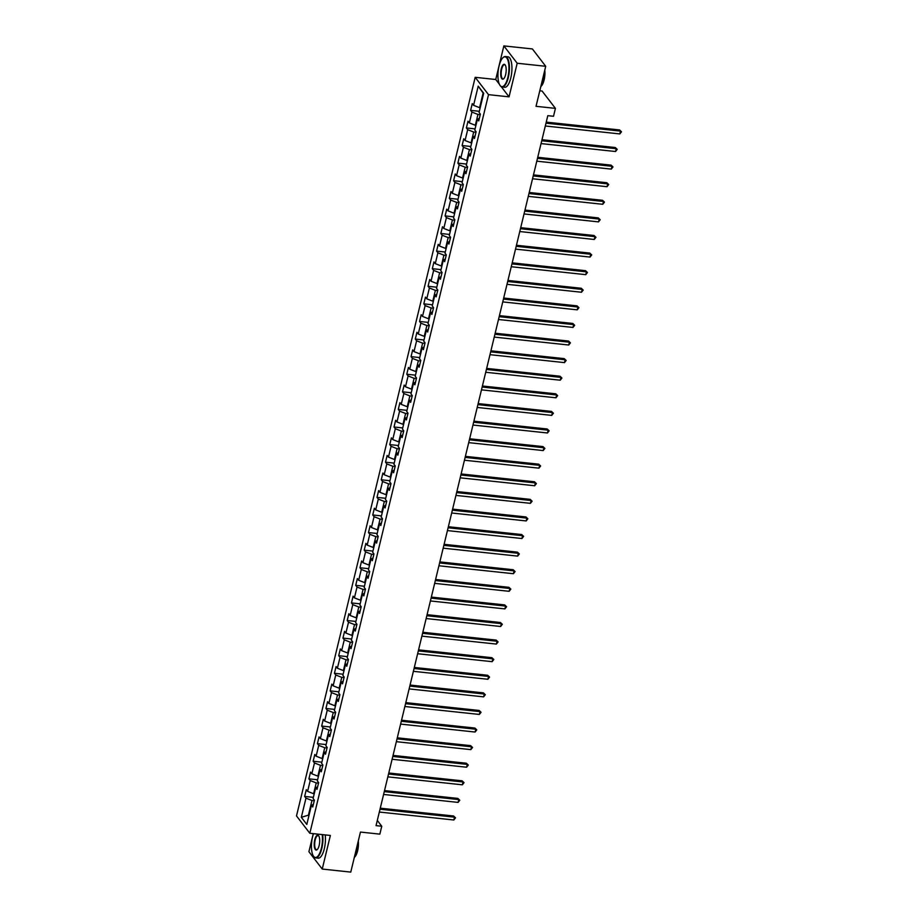 <?xml version="1.0" encoding="UTF-8"?>
<svg xmlns="http://www.w3.org/2000/svg" width="918" height="918" viewBox="0 0 918 918"><rect width="100%" height="100%" fill="white"/><g stroke="black" fill="none" stroke-linecap="round" stroke-linejoin="round"><path stroke-width="1.38" d="M313.279 833.636L308.907 851.709L322.241 869.059L350.768 872.1L360.453 832.064L379.845 834.141L381.762 826.246L377.309 820.451M475.191 77.319L296.503 815.918L309.825 833.269L488.514 94.657L475.191 77.319L495.731 79.499L499.381 84.249M501.285 86.728L509.054 96.849L517.19 63.25L503.856 45.9L495.731 79.499M503.856 45.9L532.383 48.941L545.717 66.291L536.032 106.316L555.424 108.381L542.102 91.043L539.784 90.79M517.19 63.25L545.717 66.291M313.382 804.409L311.443 805.27L312.751 806.979L314.392 800.209L313.084 798.499L315.7 787.678L317.008 789.388L318.649 782.618L317.33 780.908L319.957 770.087L321.266 771.797L322.906 765.027L321.587 763.317L324.215 752.496L325.523 754.206L327.164 747.436L325.844 745.726L328.46 734.905L329.78 736.615L331.421 729.844L330.101 728.135L332.718 717.314L334.037 719.024L335.667 712.253L334.359 710.543L336.975 699.723L338.294 701.432L339.924 694.662L338.616 692.952L341.232 682.131L342.552 683.841L344.181 677.071L342.873 675.361L345.489 664.54L346.797 666.25L348.438 659.48L347.13 657.77L349.747 646.949L351.055 648.659L352.696 641.889L351.376 640.179L354.004 629.358L355.312 631.068L356.953 624.297L355.633 622.588L358.261 611.767L359.569 613.476L361.21 606.706L359.89 604.996L362.507 594.175L363.826 595.885L365.467 589.115L364.148 587.405L366.764 576.584L368.084 578.294L369.713 571.524L368.405 569.814L371.021 558.993L372.341 560.703L373.97 553.933L372.662 552.223L375.278 541.402L376.598 543.112L378.227 536.341L376.919 534.632L379.536 523.811L380.844 525.521L382.485 518.75L381.177 517.041L383.793 506.22L385.101 507.929L386.742 501.159L385.422 499.449L388.05 488.628L389.358 490.338L390.999 483.568L389.68 481.858L392.296 471.037L393.615 472.747L395.256 465.977L393.937 464.267L396.553 453.446L397.873 455.156L399.514 448.386L398.194 446.676L400.81 435.855L402.13 437.565L403.759 430.794L402.451 429.085L405.067 418.264L406.387 419.974L408.017 413.203L406.708 411.494L409.325 400.673L410.644 402.382L412.274 395.612L410.966 393.902L413.582 383.081L414.89 384.791L416.531 378.021L415.211 376.311L417.839 365.49L419.147 367.2L420.788 360.43L419.469 358.72L422.096 347.899L423.405 349.609L425.045 342.839L423.726 341.129L426.342 330.308L427.662 332.018L429.303 325.247L427.983 323.538L430.599 312.717L431.919 314.426L433.56 307.656L432.24 305.946L434.857 295.126L436.176 296.835L437.806 290.065L436.498 288.355L439.114 277.534L440.433 279.244L442.063 272.474L440.755 270.764L443.371 259.943L444.691 261.653L446.32 254.883L445.012 253.173L447.628 242.352L448.936 244.062L450.577 237.292L449.258 235.582L451.885 224.761L453.194 226.471L454.835 219.7L453.515 217.991L456.143 207.17L457.451 208.879L459.092 202.109L457.772 200.399L460.388 189.578L461.708 191.288L463.349 184.518L462.029 182.808L464.646 171.987L465.965 173.697L467.606 166.927L466.287 165.217L468.903 154.396L470.223 156.106L471.852 149.336L470.544 147.626L473.16 136.805L474.48 138.515L476.109 131.744L474.801 130.035L477.417 119.214L478.737 120.924L480.366 114.153L479.058 112.444L483.694 93.269L478.221 86.143L483.132 93.016L479.586 107.681L480.194 107.739M311.443 805.27L306.807 824.433L301.334 817.307L305.969 798.144L304.65 796.434L313.359 797.352M478.221 86.143L473.573 105.318L472.265 103.608L470.624 110.367L471.944 112.088L469.327 122.909L468.008 121.199L466.367 127.958L467.687 129.679L465.07 140.5L463.751 138.79L462.11 145.549L463.429 147.27L460.813 158.091L459.493 156.381L457.864 163.14L459.172 164.861L456.556 175.682L455.236 173.972L453.607 180.731L454.915 182.452L452.299 193.273L450.979 191.564L449.35 198.322L450.658 200.044L448.041 210.865L446.733 209.155L445.092 215.914L446.412 217.635L443.784 228.456L442.476 226.746L440.835 233.505L442.155 235.226L439.527 246.047L438.219 244.337L436.578 251.096L437.897 252.817L435.281 263.638L433.962 261.928L432.321 268.687L433.64 270.408L431.024 281.229L429.704 279.52L428.063 286.278L429.383 288L426.767 298.82L425.447 297.111L423.818 303.869L425.126 305.591L422.509 316.412L421.19 314.702L419.56 321.461L420.869 323.182L418.252 334.003L416.933 332.293L415.303 339.052L416.611 340.773L413.995 351.594L412.687 349.884L411.046 356.643L412.366 358.364L409.738 369.185L408.43 367.475L406.789 374.234L408.108 375.955L405.481 386.776L404.172 385.067L402.532 391.825L403.851 393.547L401.235 404.368L399.915 402.658L398.274 409.417L399.594 411.138L396.978 421.959L395.658 420.249L394.017 427.008L395.337 428.729L392.72 439.55L391.401 437.84L389.771 444.599L391.079 446.32L388.463 457.141L387.144 455.431L385.514 462.19L386.822 463.911L384.206 474.732L382.898 473.022L381.257 479.781L382.565 481.502L379.949 492.323L378.641 490.614L377 497.384L378.319 499.094L375.691 509.915L374.383 508.205L372.742 514.975L374.062 516.685L371.434 527.506L370.126 525.796L368.485 532.566L369.805 534.276L367.189 545.097L365.869 543.387L364.228 550.157L365.548 551.867L362.931 562.688L361.612 560.978L359.971 567.749L361.29 569.458L358.674 580.279L357.354 578.569L355.725 585.34L357.033 587.05L354.417 597.87L353.097 596.161L351.468 602.931L352.776 604.641L350.16 615.462L348.851 613.752L347.211 620.522L348.519 622.232L345.902 633.053L344.594 631.343L342.953 638.113L344.273 639.823L341.645 650.644L340.337 648.934L338.696 655.704L340.016 657.414L337.388 668.235L336.08 666.525L334.439 673.296L335.759 675.005L333.142 685.826L331.823 684.117L330.182 690.887L331.501 692.597L328.885 703.418L327.565 701.708L325.936 708.478L327.244 710.188L324.628 721.009L323.308 719.299L321.679 726.069L322.987 727.779L320.371 738.6L319.051 736.89L317.421 743.66L318.73 745.37L316.113 756.191L314.805 754.481L313.164 761.251L314.472 762.961L311.856 773.782L310.548 772.072L308.907 778.843L310.227 780.552L307.599 791.373L306.291 789.664L304.65 796.434M555.424 108.381L553.52 116.276L547.805 115.668L376.047 825.638L381.762 826.246M314.22 793.806L313.612 793.737L316.228 782.916L318.523 783.157M317.639 786.818L315.7 787.678M307.599 791.373L313.612 793.737M310.227 780.552L316.228 782.916M318.466 776.215L317.869 776.146L320.485 765.325L322.78 765.566M321.885 769.227L319.957 770.087M311.856 773.782L317.869 776.146M314.472 762.961L320.485 765.325M322.723 758.624L322.115 758.555L324.743 747.734L327.026 747.975M326.142 751.635L324.215 752.496M316.113 756.191L322.115 758.555M318.73 745.37L324.743 747.734M326.98 741.033L326.372 740.964L329 730.143L331.283 730.384M330.4 734.044L328.46 734.905M320.371 738.6L326.372 740.964M322.987 727.779L329 730.143M331.237 723.441L330.629 723.373L333.245 712.54L335.54 712.793M334.657 716.453L332.718 717.314M324.628 721.009L330.629 723.373M327.244 710.188L333.245 712.54M335.495 705.85L334.886 705.781L337.503 694.949L339.798 695.201M338.914 698.862L336.975 699.723M328.885 703.418L334.886 705.781M331.501 692.597L337.503 694.949M339.752 688.259L339.144 688.19L341.76 677.358L344.055 677.61M343.171 681.271L341.232 682.131M333.142 685.826L339.144 688.19M335.759 675.005L341.76 677.358M344.009 670.668L343.401 670.599L346.017 659.767L348.312 660.019M347.429 663.68L345.489 664.54M337.388 668.235L343.401 670.599M340.016 657.414L346.017 659.767M348.266 653.077L347.658 653.008L350.274 642.175L352.569 642.428M351.686 646.088L349.747 646.949M341.645 650.644L347.658 653.008M344.273 639.823L350.274 642.175M352.512 635.474L351.915 635.417L354.532 624.584L356.827 624.837M355.932 628.497L354.004 629.358M345.902 633.053L351.915 635.417M348.519 622.232L354.532 624.584M356.769 617.883L356.161 617.825L358.789 606.993L361.072 607.246M360.189 610.906L358.261 611.767M350.16 615.462L356.161 617.825M352.776 604.641L358.789 606.993M361.026 600.292L360.418 600.234L363.046 589.402L365.33 589.654M364.446 593.315L362.507 594.175M354.417 597.87L360.418 600.234M357.033 587.05L363.046 589.402M365.284 582.701L364.675 582.643L367.292 571.811L369.587 572.063M368.703 575.724L366.764 576.584M358.674 580.279L364.675 582.643M361.29 569.458L367.292 571.811M369.541 565.109L368.933 565.052L371.549 554.22L373.844 554.472M372.96 558.133L371.021 558.993M362.931 562.688L368.933 565.052M365.548 551.867L371.549 554.22M373.798 547.518L373.19 547.461L375.806 536.628L378.101 536.881M377.218 540.541L375.278 541.402M367.189 545.097L373.19 547.461M369.805 534.276L375.806 536.628M378.055 529.927L377.447 529.87L380.063 519.037L382.358 519.29M381.475 522.95L379.536 523.811M371.434 527.506L377.447 529.87M374.062 516.685L380.063 519.037M382.313 512.336L381.704 512.278L384.321 501.446L386.616 501.698M385.732 505.359L383.793 506.22M375.691 509.915L381.704 512.278M378.319 499.094L384.321 501.446M386.558 494.745L385.962 494.687L388.578 483.855L390.873 484.107M389.978 487.768L388.05 488.628M379.949 492.323L385.962 494.687M382.565 481.502L388.578 483.855M390.816 477.153L390.207 477.096L392.835 466.264L395.119 466.516M394.235 470.177L392.296 471.037M384.206 474.732L390.207 477.096M386.822 463.911L392.835 466.264M395.073 459.562L394.465 459.505L397.092 448.673L399.376 448.925M398.492 452.585L396.553 453.446M388.463 457.141L394.465 459.505M391.079 446.32L397.092 448.673M399.33 441.971L398.722 441.914L401.338 431.081L403.633 431.334M402.75 434.994L400.81 435.855M392.72 439.55L398.722 441.914M395.337 428.729L401.338 431.081M403.587 424.38L402.979 424.323L405.595 413.49L407.89 413.743M407.007 417.403L405.067 418.264M396.978 421.959L402.979 424.323M399.594 411.138L405.595 413.49M407.844 406.789L407.236 406.731L409.853 395.899L412.148 396.151M411.264 399.812L409.325 400.673M401.235 404.368L407.236 406.731M403.851 393.547L409.853 395.899M412.102 389.198L411.494 389.14L414.11 378.308L416.405 378.56M415.521 382.221L413.582 383.081M405.481 386.776L411.494 389.14M408.108 375.955L414.11 378.308M416.359 371.606L415.751 371.549L418.367 360.717L420.662 360.969M419.778 364.63L417.839 365.49M409.738 369.185L415.751 371.549M412.366 358.364L418.367 360.717M420.605 354.015L420.008 353.958L422.624 343.125L424.919 343.378M424.024 347.038L422.096 347.899M413.995 351.594L420.008 353.958M416.611 340.773L422.624 343.125M424.862 336.424L424.254 336.367L426.881 325.534L429.165 325.787M428.281 329.447L426.342 330.308M418.252 334.003L424.254 336.367M420.869 323.182L426.881 325.534M429.119 318.833L428.511 318.776L431.127 307.943L433.422 308.196M432.539 311.856L430.599 312.717M422.509 316.412L428.511 318.776M425.126 305.591L431.127 307.943M433.376 301.242L432.768 301.184L435.384 290.352L437.679 290.604M436.796 294.253L434.857 295.126M426.767 298.82L432.768 301.184M429.383 288L435.384 290.352M437.634 283.651L437.025 283.593L439.642 272.761L441.937 273.013M441.053 276.662L439.114 277.534M431.024 281.229L437.025 283.593M433.64 270.408L439.642 272.761M441.891 266.059L441.283 266.002L443.899 255.17L446.194 255.422M445.31 259.071L443.371 259.943M435.281 263.638L441.283 266.002M437.897 252.817L443.899 255.17M446.148 248.468L445.54 248.411L448.156 237.578L450.451 237.831M449.568 241.48L447.628 242.352M439.527 246.047L445.54 248.411M442.155 235.226L448.156 237.578M450.405 230.877L449.797 230.82L452.413 219.987L454.708 220.24M453.825 223.889L451.885 224.761M443.784 228.456L449.797 230.82M446.412 217.635L452.413 219.987M454.651 213.286L454.043 213.228L456.671 202.396L458.966 202.648M458.071 206.298L456.143 207.17M448.041 210.865L454.043 213.228M450.658 200.044L456.671 202.396M458.908 195.695L458.3 195.637L460.928 184.805L463.211 185.057M462.328 188.706L460.388 189.578M452.299 193.273L458.3 195.637M454.915 182.452L460.928 184.805M463.165 178.103L462.557 178.046L465.174 167.214L467.469 167.466M466.585 171.115L464.646 171.987M456.556 175.682L462.557 178.046M459.172 164.861L465.174 167.214M467.423 160.512L466.814 160.455L469.431 149.623L471.726 149.875M470.842 153.524L468.903 154.396M460.813 158.091L466.814 160.455M463.429 147.27L469.431 149.623M471.68 142.921L471.072 142.864L473.688 132.031L475.983 132.284M475.099 135.933L473.16 136.805M465.07 140.5L471.072 142.864M467.687 129.679L473.688 132.031M475.937 125.33L475.329 125.273L477.945 114.44L480.24 114.693M479.357 118.342L477.417 119.214M469.327 122.909L475.329 125.273M471.944 112.088L477.945 114.44M473.573 105.318L479.586 107.681M509.054 96.849L488.514 94.657M322.241 869.059L330.365 835.46L309.825 833.269M483.602 93.636L483.132 93.016M309.033 815.23L308.425 815.161L308.896 815.781M314.266 800.748L311.971 800.507L308.425 815.161L301.334 817.307M305.969 798.144L311.971 800.507M470.624 110.367L479.334 111.296M466.367 127.958L475.076 128.887M462.11 145.549L470.819 146.478M457.864 163.14L466.562 164.07M453.607 180.731L462.305 181.661M449.35 198.322L458.048 199.252M445.092 215.914L453.79 216.843M440.835 233.505L449.545 234.434M436.578 251.096L445.287 252.025M432.321 268.687L441.03 269.617M428.063 286.278L436.773 287.208M423.818 303.869L432.516 304.799M419.56 321.461L428.258 322.39M415.303 339.052L424.001 339.981M411.046 356.643L419.744 357.572M406.789 374.234L415.498 375.164M402.532 391.825L411.241 392.755M398.274 409.417L406.984 410.346M394.017 427.008L402.727 427.937M389.771 444.599L398.469 445.528M385.514 462.19L394.212 463.12M381.257 479.781L389.955 480.711M377 497.384L385.698 498.302M372.742 514.975L381.452 515.893M368.485 532.566L377.195 533.484M364.228 550.157L372.938 551.075M359.971 567.749L368.68 568.667M355.725 585.34L364.423 586.258M351.468 602.931L360.166 603.849M347.211 620.522L355.909 621.44M342.953 638.113L351.663 639.031M338.696 655.704L347.406 656.622M334.439 673.296L343.148 674.214M330.182 690.887L338.891 691.805M325.936 708.478L334.634 709.396M321.679 726.069L330.377 726.987M317.421 743.66L326.119 744.578M313.164 761.251L321.862 762.17M308.907 778.843L317.617 779.761M545.992 123.173L620.488 131.113L619.811 133.925L545.315 125.995M546.244 122.117L619.593 129.943L621.497 131.767L619.811 133.925M619.593 129.943L621.497 131.767M507.838 77.468A14.975 5.313 -83.9 0 0 508.251 61.437A14.975 5.313 -83.9 0 0 502.903 57.754A14.975 5.313 -83.9 0 0 499.048 66.027A14.975 5.313 -83.9 0 0 499.966 85.305A14.975 5.313 -83.9 0 0 507.838 77.468M503.075 57.616A15.342 5.439 96.1 0 1 503.236 57.455A15.342 5.439 96.1 0 1 505.405 56.526A15.342 5.439 96.1 0 1 508.285 77.64A15.342 5.439 96.1 0 1 502.157 87.038A15.342 5.439 96.1 0 1 500.23 85.684A15.342 5.439 96.1 0 1 500.103 85.489M505.634 74.61A7.482 2.651 96.1 0 1 503.707 78.741A7.482 2.651 96.1 0 1 501.033 76.905A7.482 2.651 96.1 0 1 501.239 68.884A7.482 2.651 96.1 0 1 505.175 64.971A7.482 2.651 96.1 0 1 505.634 74.61M505.302 65.167A7.114 2.525 -83.9 0 0 504.533 64.708A7.114 2.525 -83.9 0 0 501.698 69.068A7.114 2.525 -83.9 0 0 503.03 78.868A7.114 2.525 -83.9 0 0 503.879 78.569M543.812 74.14A15.342 5.439 96.1 0 1 542.745 81.312A15.342 5.439 96.1 0 1 540.656 87.164M544.776 70.158A11.05 3.913 96.1 0 1 544.11 79.958A11.05 3.913 96.1 0 1 541.15 86.166M505.405 56.526L507.918 56.801A15.342 5.439 96.1 0 1 510.798 77.915A15.342 5.439 96.1 0 1 504.671 87.302L502.157 87.038M313.52 833.659A14.975 5.313 -83.9 0 0 312.556 836.883A14.975 5.313 -83.9 0 0 313.486 856.173A14.975 5.313 -83.9 0 0 321.346 848.324A14.975 5.313 -83.9 0 0 322.195 834.588M322.688 834.634A15.342 5.439 96.1 0 1 321.793 848.496A15.342 5.439 96.1 0 1 315.666 857.894A15.342 5.439 96.1 0 1 313.738 856.54A15.342 5.439 96.1 0 1 313.612 856.345M319.154 845.467A7.482 2.651 96.1 0 1 317.215 849.598A7.482 2.651 96.1 0 1 314.541 847.762A7.482 2.651 96.1 0 1 314.759 839.74A7.482 2.651 96.1 0 1 318.684 835.828A7.482 2.651 96.1 0 1 319.154 845.467M318.81 836.023A7.114 2.525 -83.9 0 0 318.053 835.564A7.114 2.525 -83.9 0 0 315.207 839.924A7.114 2.525 -83.9 0 0 316.538 849.724A7.114 2.525 -83.9 0 0 317.387 849.425M357.32 844.996A15.342 5.439 96.1 0 1 356.253 852.168A15.342 5.439 96.1 0 1 354.176 858.02M358.284 841.014A11.05 3.913 96.1 0 1 357.618 850.814A11.05 3.913 96.1 0 1 354.658 857.022M325.201 834.91A15.342 5.439 96.1 0 1 324.306 848.771A15.342 5.439 96.1 0 1 318.179 858.158L315.666 857.894M541.735 140.764L616.23 148.705L615.553 151.516L541.058 143.587M541.999 139.708L615.335 147.534L617.24 149.359L615.553 151.516M615.335 147.534L617.24 149.359M537.489 158.355L611.973 166.296L611.296 169.107L536.8 161.178M537.741 157.299L611.078 165.125L612.983 166.95L611.296 169.107M611.078 165.125L612.983 166.95M533.232 175.946L607.727 183.887L607.039 186.698L532.543 178.769M533.484 174.89L606.821 182.716L608.726 184.541L607.039 186.698M606.821 182.716L608.726 184.541M528.975 193.537L603.47 201.478L602.782 204.289L528.286 196.36M529.227 192.482L602.564 200.308L604.48 202.132L602.782 204.289M602.564 200.308L604.48 202.132M524.717 211.129L599.213 219.069L598.525 221.881L524.04 213.951M524.97 210.073L598.306 217.899L600.223 219.723L598.525 221.881M598.306 217.899L600.223 219.723M520.46 228.72L594.956 236.66L594.267 239.472L519.783 231.543M520.713 227.675L594.049 235.49L595.966 237.314L594.267 239.472M594.049 235.49L595.966 237.314M516.203 246.311L590.699 254.252L590.022 257.063L515.526 249.134M516.455 245.267L589.804 253.081L591.708 254.906L590.022 257.063M589.804 253.081L591.708 254.906M511.946 263.902L586.441 271.843L585.764 274.654L511.269 266.725M512.198 262.858L585.546 270.672L587.451 272.497L585.764 274.654M585.546 270.672L587.451 272.497M507.688 281.493L582.184 289.434L581.507 292.245L507.011 284.316M507.952 280.449L581.289 288.263L583.194 290.088L581.507 292.245M581.289 288.263L583.194 290.088M503.443 299.084L577.927 307.025L577.25 309.836L502.754 301.907M503.695 298.04L577.032 305.855L578.937 307.679L577.25 309.836M577.032 305.855L578.937 307.679M499.185 316.676L573.681 324.616L572.993 327.428L498.497 319.498M499.438 315.631L572.775 323.446L574.679 325.27L572.993 327.428M572.775 323.446L574.679 325.27M494.928 334.267L569.424 342.207L568.735 345.019L494.24 337.09M495.181 333.223L568.517 341.037L570.434 342.862L568.735 345.019M568.517 341.037L570.434 342.862M490.671 351.858L565.167 359.799L564.478 362.61L489.994 354.681M490.923 350.814L564.26 358.628L566.176 360.453L564.478 362.61M564.26 358.628L566.176 360.453M486.414 369.449L560.909 377.39L560.232 380.201L485.737 372.272M486.666 368.405L560.003 376.219L561.919 378.044L560.232 380.201M560.003 376.219L561.919 378.044M482.157 387.04L556.652 394.981L555.975 397.792L481.48 389.863M482.409 385.996L555.757 393.811L557.662 395.635L555.975 397.792M555.757 393.811L557.662 395.635M477.899 404.631L552.395 412.572L551.718 415.384L477.222 407.454M478.152 403.587L551.5 411.402L553.405 413.226L551.718 415.384M551.5 411.402L553.405 413.226M473.642 422.223L548.138 430.163L547.461 432.975L472.965 425.045M473.906 421.178L547.243 428.993L549.148 430.817L547.461 432.975M547.243 428.993L549.148 430.817M469.396 439.814L543.881 447.754L543.204 450.566L468.708 442.637M469.649 438.77L542.986 446.584L544.89 448.409L543.204 450.566M542.986 446.584L544.89 448.409M465.139 457.405L539.635 465.346L538.946 468.157L464.451 460.228M465.392 456.361L538.728 464.175L540.633 466L538.946 468.157M538.728 464.175L540.633 466M460.882 474.996L535.378 482.937L534.689 485.748L460.193 477.819M461.134 473.952L534.471 481.766L536.387 483.591L534.689 485.748M534.471 481.766L536.387 483.591M456.625 492.587L531.12 500.528L530.432 503.339L455.948 495.41M456.877 491.543L530.214 499.358L532.13 501.182L530.432 503.339M530.214 499.358L532.13 501.182M452.367 510.178L526.863 518.119L526.186 520.931L451.69 513.001M452.62 509.134L525.957 516.949L527.873 518.773L526.186 520.931M525.957 516.949L527.873 518.773M448.11 527.77L522.606 535.71L521.929 538.522L447.433 530.593M448.363 526.725L521.711 534.54L523.616 536.364L521.929 538.522M521.711 534.54L523.616 536.364M443.853 545.361L518.349 553.302L517.672 556.113L443.176 548.184M444.105 544.317L517.454 552.131L519.359 553.956L517.672 556.113M517.454 552.131L519.359 553.956M439.607 562.952L514.091 570.893L513.414 573.704L438.919 565.775M439.86 561.908L513.196 569.722L515.101 571.547L513.414 573.704M513.196 569.722L515.101 571.547M435.35 580.543L509.834 588.484L509.157 591.307L434.662 583.366M435.602 579.499L508.939 587.313L510.844 589.138L509.157 591.307M508.939 587.313L510.844 589.138M431.093 598.134L505.589 606.075L504.9 608.898L430.404 600.957M431.345 597.09L504.682 604.905L506.587 606.729L504.9 608.898M504.682 604.905L506.587 606.729M426.836 615.726L501.331 623.666L500.643 626.489L426.147 618.548M427.088 614.681L500.425 622.496L502.341 624.32L500.643 626.489M500.425 622.496L502.341 624.32M422.578 633.317L497.074 641.257L496.386 644.08L421.901 636.14M422.831 632.273L496.168 640.087L498.084 641.911L496.386 644.08M496.168 640.087L498.084 641.911M418.321 650.908L492.817 658.849L492.14 661.671L417.644 653.731M418.574 649.864L491.91 657.678L493.827 659.503L492.14 661.671M491.91 657.678L493.827 659.503M414.064 668.499L488.56 676.44L487.883 679.263L413.387 671.322M414.316 667.455L487.665 675.269L489.569 677.094L487.883 679.263M487.665 675.269L489.569 677.094M409.807 686.09L484.302 694.031L483.625 696.854L409.13 688.913M410.071 685.046L483.407 692.86L485.312 694.685L483.625 696.854M483.407 692.86L485.312 694.685M405.561 703.681L480.045 711.622L479.368 714.445L404.872 706.504M405.813 702.637L479.15 710.452L481.055 712.276L479.368 714.445M479.15 710.452L481.055 712.276M401.304 721.273L475.788 729.213L475.111 732.036L400.615 724.095M401.556 720.228L474.893 728.043L476.798 729.867L475.111 732.036M474.893 728.043L476.798 729.867M397.046 738.864L471.542 746.804L470.854 749.627L396.358 741.687M397.299 737.82L470.636 745.634L472.552 747.459L470.854 749.627M470.636 745.634L472.552 747.459M392.789 756.455L467.285 764.396L466.596 767.218L392.101 759.278M393.042 755.411L466.378 763.225L468.295 765.05L466.596 767.218M466.378 763.225L468.295 765.05M388.532 774.046L463.028 781.987L462.339 784.81L387.855 776.869M388.784 773.002L462.121 780.816L464.038 782.641L462.339 784.81M462.121 780.816L464.038 782.641M384.275 791.637L458.771 799.578L458.093 802.401L383.598 794.46M384.527 790.593L457.875 798.408L459.78 800.232L458.093 802.401M457.875 798.408L459.78 800.232M380.018 809.228L454.513 817.169L453.836 819.992L379.341 812.051M380.27 808.184L453.618 815.999L455.523 817.823L453.836 819.992M453.618 815.999L455.523 817.823"/></g></svg>
